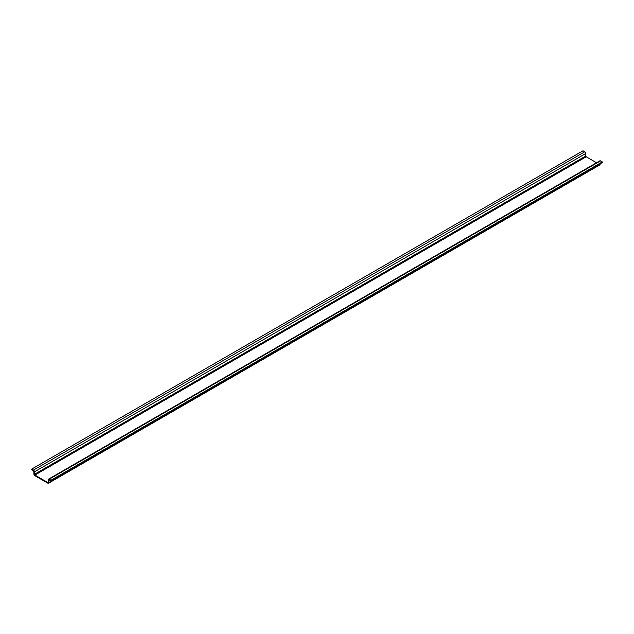 <?xml version="1.0" encoding="UTF-8"?>
<svg xmlns="http://www.w3.org/2000/svg" width="634" height="634" viewBox="0 0 634 634"><rect width="100%" height="100%" fill="white"/><g stroke="black" fill="none" stroke-linecap="round" stroke-linejoin="round"><path stroke-width="0.95" d="M50.997 480.215L49.23 479.201L600.533 160.909L602.3 161.924L602.3 162.558L50.997 480.857L50.997 480.215L602.3 161.924M585.761 153.523L34.458 471.815L34.458 474.295L585.761 156.004L585.761 153.523A1.403 0.808 -120 0 0 584.77 151.803L583.003 150.781L31.7 469.081L31.7 469.715L33.903 471.498L33.903 473.978A1.403 0.808 -120 0 0 34.894 475.698L47.796 483.148A1.403 0.808 -120 0 0 48.501 483.219L599.804 164.919A1.403 0.808 -120 0 0 600.097 164.277L600.097 163.834M585.761 156.004L586.204 156.772L34.894 475.064L34.458 474.295M596.539 162.74L586.204 156.772M600.533 160.909A1.403 0.808 -120 0 0 599.835 160.838L48.533 479.13A1.403 0.808 -120 0 0 48.239 479.772L48.239 482.252L47.796 482.506L34.894 475.064M50.997 480.857L48.921 479.803L48.794 482.569L600.097 164.277M48.501 483.219A1.403 0.808 -120 0 0 48.794 482.569M31.7 469.081L33.467 470.095L584.77 151.803M34.458 471.815A1.403 0.808 -120 0 0 33.467 470.095M49.23 479.201A1.403 0.808 -120 0 0 48.533 479.13M49.23 479.835L48.794 480.089M47.796 482.506L48.239 482.252"/></g></svg>
